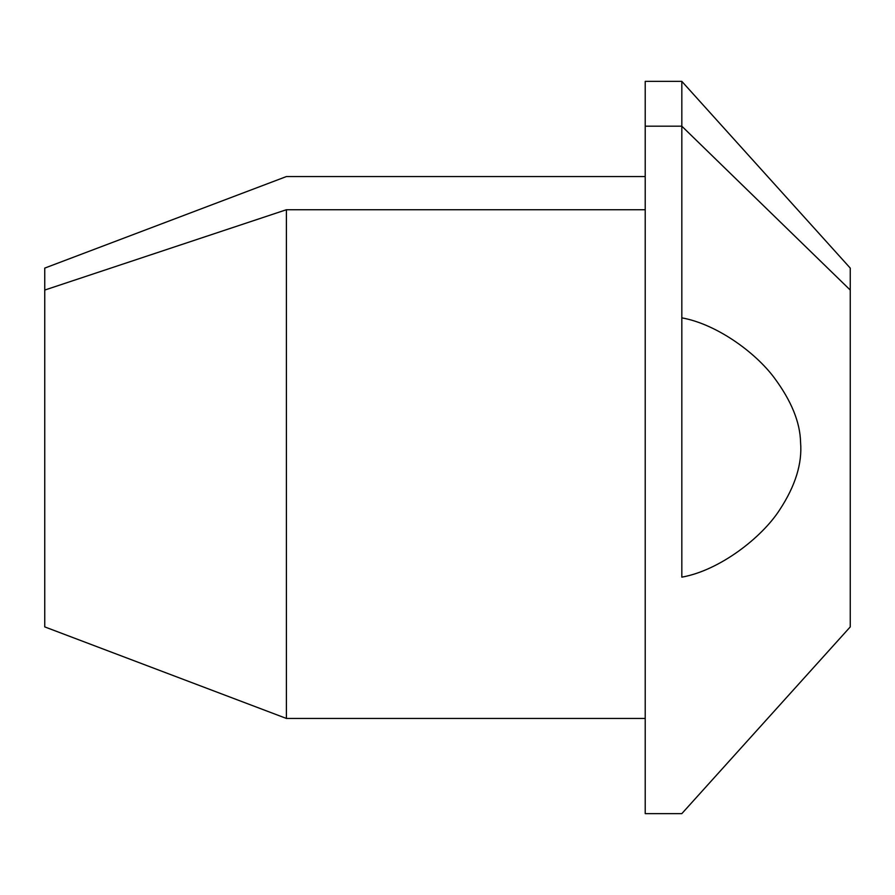 <?xml version="1.0" encoding="UTF-8"?>
<svg xmlns="http://www.w3.org/2000/svg" width="895" height="895" viewBox="0 0 895 895"><rect width="100%" height="100%" fill="white"/><g stroke="black" fill="none" stroke-linecap="round" stroke-linejoin="round"><path stroke-width="1.34" d="M681.822 577.152L681.822 317.848L681.822 577.152C719.725 570.417 761.846 537.559 779.646 509.881C795.353 485.985 802.334 463.509 800.577 442.466C800.186 422.406 791.37 400.781 774.13 377.612C754.787 351.746 716.078 324.012 681.822 317.848C716.078 324.012 754.787 351.746 774.13 377.612C791.37 400.781 800.186 422.406 800.577 442.466C802.334 463.509 795.353 485.985 779.646 509.881C761.846 537.559 719.725 570.417 681.822 577.152M645.217 813.633L645.217 126.184L681.822 126.184L681.822 317.848L681.822 126.184L645.217 126.184L645.217 81.367L681.822 81.367L681.822 126.184L850.25 290.058L850.25 626.903L681.822 813.633L645.217 813.633M645.217 126.184C645.217 66.868 645.217 66.868 645.217 126.184L645.217 768.816M645.217 176.561L286.4 176.561L44.75 268.097L44.75 290.058L286.4 209.732L44.75 290.058L44.75 626.903L286.4 718.439L286.4 209.732L645.217 209.732L286.4 209.732L286.4 718.439L645.217 718.439M44.75 290.058L44.75 604.942M850.25 604.942L850.25 290.058L681.822 126.184L681.822 81.367L850.25 268.097L850.25 290.058"/></g></svg>
